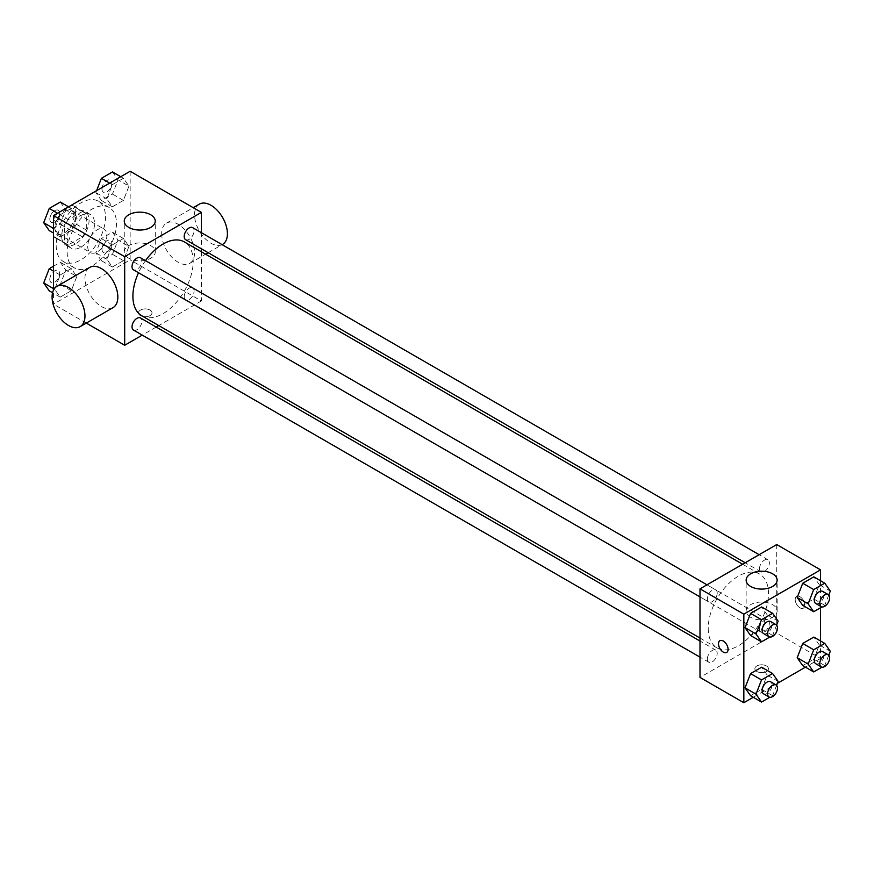 <?xml version="1.0" encoding="UTF-8"?>
<svg xmlns="http://www.w3.org/2000/svg" width="874" height="874" viewBox="0 0 874 874"><rect width="100%" height="100%" fill="white"/><g stroke="black" fill="none" stroke-linecap="round" stroke-linejoin="round"><path stroke-width="0.66" stroke-dasharray="4.37 3.28" d="M87.706 246.402A13.558 7.833 120 0 0 90.514 252.619A13.558 7.833 120 0 0 104.072 244.786A13.558 7.833 120 0 0 104.072 229.13A13.558 7.833 120 0 0 93.616 232.757A13.558 7.833 120 0 0 87.706 246.402M54.822 227.426A13.558 7.833 120 0 0 57.64 233.631A13.558 7.833 120 0 0 71.198 225.809A13.558 7.833 120 0 0 71.198 210.142A13.558 7.833 120 0 0 60.743 213.78A13.558 7.833 120 0 0 54.822 227.426M57.389 213.289L71.439 205.182A18.409 10.63 120 0 1 73.624 205.947A18.409 10.63 120 0 1 75.372 207.444L75.372 223.678A18.409 10.63 120 0 1 71.439 230.485L57.389 238.602A18.409 10.63 120 0 1 55.215 237.837A18.409 10.63 120 0 1 53.456 236.33L53.456 220.106A18.409 10.63 120 0 1 57.389 213.289L68.347 219.625L82.407 211.508L71.439 205.182M71.439 230.485L82.407 236.81L68.347 244.928L57.389 238.602M53.456 236.33L64.414 242.655L64.414 226.432L53.456 220.106M64.414 242.655A18.409 10.63 120 0 0 66.173 244.163A18.409 10.63 120 0 0 68.347 244.928M82.407 236.81A18.409 10.63 120 0 0 86.329 230.004L75.372 223.678M82.407 211.508A18.409 10.63 120 0 1 84.581 212.273A18.409 10.63 120 0 1 86.329 213.769L86.329 230.004M68.347 219.625A18.409 10.63 120 0 0 64.414 226.432M75.372 244.032A19.37 11.187 -60 0 1 65.692 244.993A19.37 11.187 -60 0 1 65.692 222.63A19.37 11.187 -60 0 1 85.062 211.442A19.37 11.187 -60 0 1 88.034 226.967A19.37 11.187 -60 0 1 75.372 244.032M80.856 247.2A19.37 11.187 120 0 0 93.507 230.124A19.37 11.187 120 0 0 90.535 214.6A19.37 11.187 120 0 0 75.612 219.789A19.37 11.187 120 0 0 67.156 239.29A19.37 11.187 120 0 0 71.165 248.161A19.37 11.187 120 0 0 80.856 247.2M86.329 213.769L75.372 207.444M56.198 245.616A34.873 20.135 120 0 0 63.42 261.577A34.873 20.135 120 0 0 98.292 241.442A34.873 20.135 120 0 0 98.292 201.184A34.873 20.135 120 0 0 71.417 210.525A34.873 20.135 120 0 0 56.198 245.616M67.156 251.941A34.873 20.135 120 0 0 74.377 267.903A34.873 20.135 120 0 0 109.25 247.768A34.873 20.135 120 0 0 109.25 207.509A34.873 20.135 120 0 0 82.375 216.85A34.873 20.135 120 0 0 67.156 251.941M128.959 246.37L123.431 260.638L112.353 267.029L106.825 259.163L112.353 244.895L123.431 238.493L128.959 246.37L123.431 260.638L112.353 267.029L106.825 259.163L112.353 244.895L123.431 238.493L128.959 246.37L118.001 240.044L112.473 254.312L101.395 260.703L95.867 252.826L101.395 238.558L112.473 232.167L118.001 240.044M128.959 186.14L123.431 200.408L112.353 206.799L106.825 198.922L112.353 184.654L123.431 178.263L128.959 186.14L123.431 200.408L112.353 206.799L106.825 198.922L112.353 184.654L123.431 178.263L128.959 186.14L118.001 179.815L112.473 194.083L101.395 200.474L95.867 192.597L96.621 190.641M130.16 171.271L130.16 259.851L53.456 304.141L53.456 290.223M76.803 276.49L71.264 290.758L60.197 297.149L54.658 289.272L60.197 275.004L71.264 268.613L76.803 276.49L71.264 290.758L60.197 297.149L54.658 289.272L60.197 275.004L71.264 268.613L76.803 276.49L65.845 270.164L60.306 284.432L49.239 290.823M76.803 216.26L71.264 230.528L60.197 236.92L54.658 229.043L60.197 214.775L71.264 208.383L76.803 216.26L71.264 230.528L60.197 236.92L54.658 229.043L60.197 214.775L71.264 208.383L76.803 216.26L65.845 209.935L60.306 224.203L49.239 230.594M86.297 323.096L53.456 304.141M201.391 251.767L201.391 300.973L130.16 259.851M201.391 300.973L158.773 325.576M156.206 327.062L142.254 335.113M140.441 315.601A6.784 3.911 0 0 0 147.826 316.454A6.784 3.911 0 0 0 152.01 312.837A6.784 3.911 0 0 0 145.237 308.926A6.784 3.911 0 0 0 138.453 312.837A6.784 3.911 0 0 0 140.441 315.601A6.784 3.911 0 0 0 147.826 316.454A6.784 3.911 0 0 0 152.01 312.837A6.784 3.911 0 0 0 145.237 308.915A6.784 3.911 0 0 0 138.453 312.837A6.784 3.911 0 0 0 140.441 315.601M141.73 315.743A42.618 24.603 120 0 0 184.348 291.129A42.618 24.603 120 0 0 184.348 241.923M145.51 260.66A42.618 24.603 120 0 0 138.529 272.732M201.391 232.692L201.391 248.795M185.638 239.695A6.97 4.031 120 0 0 192.608 235.674A6.97 4.031 120 0 0 192.608 227.622M184.196 296.734A6.97 4.031 120 0 0 185.638 299.924A6.97 4.031 120 0 0 192.608 295.904A6.97 4.031 120 0 0 192.608 287.852A6.97 4.031 120 0 0 187.233 289.72A6.97 4.031 120 0 0 184.196 296.734M133.471 330.044A6.97 4.031 120 0 0 140.452 326.013A6.97 4.031 120 0 0 140.452 317.961M140.452 257.732A6.97 4.031 -60 0 1 141.894 260.922A6.97 4.031 -60 0 1 138.846 267.947A6.97 4.031 -60 0 1 133.471 269.815M161.668 233.751A23.248 13.416 -120 0 0 171.817 257.142A23.248 13.416 -120 0 0 189.734 263.38A23.248 13.416 -120 0 0 189.734 236.537A23.248 13.416 -120 0 0 166.486 223.11A23.248 13.416 -120 0 0 161.668 233.751M113.019 307.659A23.248 13.416 60 0 1 89.782 294.243A23.248 13.416 60 0 1 89.782 267.4M199.359 204.134A23.248 13.416 -120 0 0 194.541 214.775A23.248 13.416 -120 0 0 204.691 238.165A23.248 13.416 -120 0 0 222.608 244.392M128.795 258.245A15.503 8.948 180 0 1 124.261 251.92A15.503 8.948 180 0 1 139.753 242.972A15.503 8.948 180 0 1 155.255 251.92A15.503 8.948 180 0 1 145.685 260.19A15.503 8.948 180 0 1 128.795 258.245M708.224 628.384A42.618 24.603 120 0 0 717.051 647.896A42.618 24.603 120 0 0 759.67 623.293A42.618 24.603 120 0 0 759.659 574.076A42.618 24.603 120 0 0 726.818 585.493A42.618 24.603 120 0 0 708.224 628.384M717.204 593.085A6.97 4.031 -60 0 1 714.156 600.099A6.97 4.031 -60 0 1 708.792 601.967A6.97 4.031 -60 0 1 708.792 593.916A6.97 4.031 -60 0 1 715.762 589.884A6.97 4.031 -60 0 1 717.204 593.085M759.506 628.887A6.97 4.031 120 0 0 760.948 632.088A6.97 4.031 120 0 0 767.918 628.056A6.97 4.031 120 0 0 767.918 620.005A6.97 4.031 120 0 0 762.554 621.873A6.97 4.031 120 0 0 759.506 628.887M707.339 659.007A6.97 4.031 120 0 0 708.792 662.197A6.97 4.031 120 0 0 715.762 658.177A6.97 4.031 120 0 0 715.762 650.125A6.97 4.031 120 0 0 710.387 651.993A6.97 4.031 120 0 0 707.339 659.007M759.506 568.657A6.97 4.031 120 0 0 760.948 571.847A6.97 4.031 120 0 0 767.918 567.827A6.97 4.031 120 0 0 767.918 559.775A6.97 4.031 120 0 0 762.554 561.643A6.97 4.031 120 0 0 759.506 568.657M776.713 544.557L776.713 633.126L699.998 677.416M820.544 640.97L820.544 658.439L776.713 633.126M820.544 658.439L805.424 667.168M777.379 683.359L753.257 697.288M756.851 671.483A6.784 3.911 0 0 0 764.237 672.335A6.784 3.911 0 0 0 768.421 668.719A6.784 3.911 0 0 0 761.636 664.808A6.784 3.911 0 0 0 754.863 668.719A6.784 3.911 0 0 0 756.851 671.483A6.784 3.911 0 0 0 764.237 672.324A6.784 3.911 0 0 0 768.421 668.708A6.784 3.911 0 0 0 761.636 664.797A6.784 3.911 0 0 0 754.863 668.708A6.784 3.911 0 0 0 756.851 671.483M819.342 584.728L813.803 576.851L819.342 584.728L813.803 598.996L802.736 605.387L813.803 598.996L819.342 584.728L830.3 591.053M767.175 675.078L761.647 667.201L767.175 675.078L761.647 689.346L750.569 695.737L761.647 689.346L767.175 675.078L778.133 681.403M820.544 580.74L820.544 607.758M819.342 644.957L813.803 637.08L819.342 644.957L813.803 659.225L802.736 665.617L813.803 659.225L819.342 644.957L830.3 651.283M767.175 614.837L761.647 606.971L767.175 614.837L761.647 629.105L750.569 635.507L761.647 629.105L767.175 614.837L778.133 621.174M795.198 599.52A6.784 3.911 -120 0 0 798.159 606.337A6.784 3.911 -120 0 0 803.381 608.162A6.784 3.911 -120 0 0 803.381 600.329A6.784 3.911 -120 0 0 796.607 596.418A6.784 3.911 -120 0 0 795.198 599.52A6.784 3.911 -120 0 0 798.159 606.348A6.784 3.911 -120 0 0 803.381 608.162A6.784 3.911 -120 0 0 803.381 600.329A6.784 3.911 -120 0 0 796.596 596.418A6.784 3.911 -120 0 0 795.198 599.52M719.903 640.697L719.903 640.697A6.784 3.911 60 0 1 725.125 642.521A6.784 3.911 60 0 1 728.086 649.338A6.784 3.911 60 0 1 726.687 652.441A6.784 3.911 60 0 1 726.676 652.441L726.676 652.441M750.679 617.295A15.503 8.948 180 0 1 746.145 610.97A15.503 8.948 180 0 1 761.636 602.022A15.503 8.948 180 0 1 777.139 610.97A15.503 8.948 180 0 1 767.569 619.229A15.503 8.948 180 0 1 750.679 617.295M776.593 625.139L772.605 635.442L769.819 637.048M763.581 633.606A6.97 4.031 120 0 0 770.551 629.575A6.97 4.031 120 0 0 770.551 621.523M772.605 635.442L761.647 629.105M828.76 595.03L824.761 605.321L821.986 606.927M815.737 603.486A6.97 4.031 120 0 0 822.718 599.455A6.97 4.031 120 0 0 822.718 591.403M824.761 605.321L813.803 598.996M776.593 685.369L772.605 695.671L769.819 697.277M763.581 693.836A6.97 4.031 120 0 0 770.551 689.804A6.97 4.031 120 0 0 770.551 681.753M772.605 695.671L761.647 689.346M828.76 655.26L824.761 665.551L821.986 667.157M815.737 663.716A6.97 4.031 120 0 0 822.718 659.695A6.97 4.031 120 0 0 822.718 651.643M824.761 665.551L813.803 659.225M60.306 202.058L65.845 209.935M49.84 219.166A6.97 4.031 120 0 0 51.282 222.357A6.97 4.031 120 0 0 58.263 218.336A6.97 4.031 120 0 0 58.263 210.284A6.97 4.031 120 0 0 52.888 212.153A6.97 4.031 120 0 0 49.84 219.166A6.97 4.031 120 0 0 51.238 222.335A6.97 4.031 120 0 0 58.219 218.314A6.97 4.031 120 0 0 58.219 210.263A6.97 4.031 120 0 0 52.844 212.131A6.97 4.031 120 0 0 49.796 219.145M71.264 230.528L60.306 224.203M60.197 236.92L53.456 233.03M54.658 229.043L53.456 228.343M60.197 214.775L57.509 213.223M71.264 208.383L68.576 206.832M112.473 171.938L118.001 179.815M102.007 189.057A6.97 4.031 120 0 0 103.449 192.247A6.97 4.031 120 0 0 110.419 188.216A6.97 4.031 120 0 0 110.419 180.164A6.97 4.031 120 0 0 105.044 182.032A6.97 4.031 120 0 0 102.007 189.057M123.431 200.408L112.473 194.083M112.353 206.799L101.395 200.474M106.825 198.922L95.867 192.597M112.353 184.654L109.676 183.103M123.431 178.263L120.743 176.712M101.963 189.024A6.97 4.031 120 0 0 103.405 192.225A6.97 4.031 120 0 0 110.375 188.194A6.97 4.031 120 0 0 110.375 180.142A6.97 4.031 120 0 0 105 182.011A6.97 4.031 120 0 0 101.963 189.024M53.456 266.242L60.306 262.287L65.845 270.164M49.84 279.396A6.97 4.031 120 0 0 51.282 282.597A6.97 4.031 120 0 0 58.263 278.566A6.97 4.031 120 0 0 58.263 270.514A6.97 4.031 120 0 0 52.888 272.382A6.97 4.031 120 0 0 49.84 279.396M71.264 290.758L60.306 284.432M60.197 297.149L52.571 292.746M54.658 289.272L53.456 288.584M60.197 275.004L53.456 271.115M71.264 268.613L60.306 262.287M49.796 279.374A6.97 4.031 120 0 0 51.238 282.564A6.97 4.031 120 0 0 58.219 278.544A6.97 4.031 120 0 0 58.219 270.492A6.97 4.031 120 0 0 52.844 272.36A6.97 4.031 120 0 0 49.796 279.374M102.007 249.287A6.97 4.031 120 0 0 103.449 252.477A6.97 4.031 120 0 0 110.419 248.456A6.97 4.031 120 0 0 110.419 240.394A6.97 4.031 120 0 0 105.044 242.262A6.97 4.031 120 0 0 102.007 249.287M123.431 260.638L112.473 254.312M112.353 267.029L101.395 260.703M106.825 259.163L95.867 252.826M112.353 244.895L101.395 238.558M123.431 238.493L112.473 232.167M101.963 249.265A6.97 4.031 120 0 0 103.405 252.455A6.97 4.031 120 0 0 110.375 248.424A6.97 4.031 120 0 0 110.375 240.372A6.97 4.031 120 0 0 105 242.24A6.97 4.031 120 0 0 101.963 249.265M57.64 233.631L90.514 252.619M71.198 210.142L104.072 229.13M90.535 214.6L85.062 211.442M71.165 248.161L65.692 244.993M84.581 212.273L73.624 205.947M66.173 244.163L55.215 237.837M109.25 207.509L98.292 201.184M74.377 267.903L63.42 261.577M189.734 263.38L205.619 254.203M208.187 252.717L222.138 244.665M166.486 223.11L193.22 207.673M155.255 251.92L155.255 221.1M124.261 251.92L124.261 221.1M759.659 574.076L742.616 564.233M717.051 647.896L699.998 638.053M699.998 596.898L708.792 601.967M706.979 584.815L715.762 589.884M767.918 620.005L192.608 287.852M760.948 632.088L185.638 299.924M715.762 650.125L699.998 641.024M708.792 662.197L699.998 657.128M767.918 559.775L759.135 554.695M760.948 571.847L745.183 562.758M777.139 610.97L777.139 580.139M746.145 610.97L746.145 580.139"/><path stroke-width="1.31" d="M53.456 290.223L53.456 215.561L130.16 171.271L201.391 212.404L201.391 232.692M142.254 335.113L124.687 345.263L86.297 323.096M158.773 325.576L156.206 327.062M138.529 272.732A42.618 24.603 120 0 0 132.903 296.231A42.618 24.603 120 0 0 141.73 315.743L699.998 638.053M742.616 564.233L184.348 241.923A42.618 24.603 120 0 0 145.51 260.66M201.391 248.795L201.391 251.767M124.687 345.263L124.687 256.683L201.391 212.404M759.135 554.695L192.608 227.622A6.97 4.031 120 0 0 187.233 229.491A6.97 4.031 120 0 0 184.196 236.504A6.97 4.031 120 0 0 185.638 239.695L745.183 562.758M699.998 641.024L140.452 317.961A6.97 4.031 120 0 0 135.077 319.829A6.97 4.031 120 0 0 132.029 326.854A6.97 4.031 120 0 0 133.471 330.044L699.998 657.128M699.998 596.898L133.471 269.815A6.97 4.031 -60 0 1 133.471 261.763A6.97 4.031 -60 0 1 140.452 257.732L706.979 584.815M124.687 256.683L53.456 215.561M128.795 227.426A15.503 8.948 180 0 1 124.261 221.1A15.503 8.948 180 0 1 139.753 212.153A15.503 8.948 180 0 1 155.255 221.1A15.503 8.948 180 0 1 145.685 229.37A15.503 8.948 180 0 1 128.795 227.426M56.897 286.377L89.782 267.4A23.248 13.416 60 0 1 107.688 273.628A23.248 13.416 60 0 1 117.837 297.018A23.248 13.416 60 0 1 113.019 307.659L80.146 326.647A23.248 13.416 60 0 1 56.897 313.22A23.248 13.416 60 0 1 56.897 286.377A23.248 13.416 60 0 1 74.814 292.604A23.248 13.416 60 0 1 84.964 316.006A23.248 13.416 60 0 1 80.146 326.647M222.138 244.665L222.608 244.392A23.248 13.416 -120 0 0 222.608 217.55A23.248 13.416 -120 0 0 199.359 204.134L193.22 207.673M753.257 697.288L743.84 702.729L699.998 677.416L699.998 588.847L776.713 544.557L820.544 569.859L820.544 580.74M805.424 667.168L777.379 683.359M802.736 605.387L797.197 597.51L802.736 583.242L813.803 576.851L802.736 583.242L797.197 597.51L802.736 605.387L813.694 611.713L808.155 603.836L813.694 589.568L824.761 583.176L830.3 591.053L828.76 595.03M750.569 695.737L745.041 687.86L750.569 673.592L761.647 667.201L750.569 673.592L745.041 687.86L750.569 695.737L761.527 702.062L755.999 694.185L761.527 679.917L772.605 673.526L778.133 681.403L776.593 685.369M820.544 607.758L820.544 640.97M743.84 702.729L743.84 614.149L820.544 569.859M802.736 665.617L797.197 657.74L802.736 643.472L813.803 637.08L802.736 643.472L797.197 657.74L802.736 665.617L813.694 671.942L808.155 664.065L813.694 649.797L824.761 643.406L830.3 651.283L828.76 655.26M750.569 635.507L745.041 627.63L750.569 613.362L761.647 606.971L750.569 613.362L745.041 627.63L750.569 635.507L761.527 641.833L755.999 633.956L761.527 619.688L772.605 613.297L778.133 621.174L776.593 625.139M743.84 614.149L699.998 588.847M750.679 586.465A15.503 8.948 180 0 1 746.145 580.139A15.503 8.948 180 0 1 761.636 571.192A15.503 8.948 180 0 1 777.139 580.139A15.503 8.948 180 0 1 767.569 588.41A15.503 8.948 180 0 1 750.679 586.465M728.086 649.338A6.784 3.911 60 0 1 726.676 652.441A6.784 3.911 60 0 1 719.892 648.53A6.784 3.911 60 0 1 719.903 640.708A6.784 3.911 60 0 1 725.125 642.521A6.784 3.911 60 0 1 728.086 649.338M726.676 652.441A6.784 3.911 60 0 1 719.903 648.53A6.784 3.911 60 0 1 719.903 640.697M769.819 637.048L761.527 641.833M776.036 624.681L770.551 621.523A6.97 4.031 120 0 0 765.176 623.391A6.97 4.031 120 0 0 762.139 630.405A6.97 4.031 120 0 0 763.581 633.606L769.054 636.764A6.97 4.031 120 0 0 776.036 632.743A6.97 4.031 120 0 0 776.036 624.681A6.97 4.031 120 0 0 770.66 626.549A6.97 4.031 120 0 0 767.612 633.574A6.97 4.031 120 0 0 769.054 636.764M755.999 633.956L745.041 627.63M761.527 619.688L750.569 613.362M772.605 613.297L761.647 606.971M821.986 606.927L813.694 611.713M828.191 594.571L822.718 591.403A6.97 4.031 120 0 0 817.343 593.271A6.97 4.031 120 0 0 814.295 600.296A6.97 4.031 120 0 0 815.737 603.486L821.221 606.654A6.97 4.031 120 0 0 828.191 602.623A6.97 4.031 120 0 0 828.191 594.571A6.97 4.031 120 0 0 822.816 596.439A6.97 4.031 120 0 0 819.779 603.453A6.97 4.031 120 0 0 821.221 606.654M808.155 603.836L797.197 597.51M813.694 589.568L802.736 583.242M824.761 583.176L813.803 576.851M769.819 697.277L761.527 702.062M776.036 684.921L770.551 681.753A6.97 4.031 120 0 0 765.176 683.621A6.97 4.031 120 0 0 762.139 690.635A6.97 4.031 120 0 0 763.581 693.836L769.054 696.993A6.97 4.031 120 0 0 776.036 692.973A6.97 4.031 120 0 0 776.036 684.921A6.97 4.031 120 0 0 770.66 686.789A6.97 4.031 120 0 0 767.612 693.803A6.97 4.031 120 0 0 769.054 696.993M755.999 694.185L745.041 687.86M761.527 679.917L750.569 673.592M772.605 673.526L761.647 667.201M821.986 667.157L813.694 671.942M828.191 654.801L822.718 651.643A6.97 4.031 120 0 0 817.343 653.512A6.97 4.031 120 0 0 814.295 660.526A6.97 4.031 120 0 0 815.737 663.716L821.221 666.884A6.97 4.031 120 0 0 828.191 662.853A6.97 4.031 120 0 0 828.191 654.801A6.97 4.031 120 0 0 822.816 656.669A6.97 4.031 120 0 0 819.779 663.683A6.97 4.031 120 0 0 821.221 666.884M808.155 664.065L797.197 657.74M813.694 649.797L802.736 643.472M824.761 643.406L813.803 637.08M53.456 233.03L49.239 230.594L43.7 222.717L49.239 208.449L60.306 202.058L68.576 206.832M53.456 228.343L43.7 222.717M57.509 213.223L49.239 208.449M96.621 190.641L101.395 178.329L112.473 171.938L120.743 176.712M109.676 183.103L101.395 178.329M52.571 292.746L49.239 290.823L43.7 282.947L49.239 268.679L53.456 266.242M53.456 288.584L43.7 282.947M53.456 271.115L49.239 268.679M205.619 254.203L208.187 252.717"/></g></svg>
